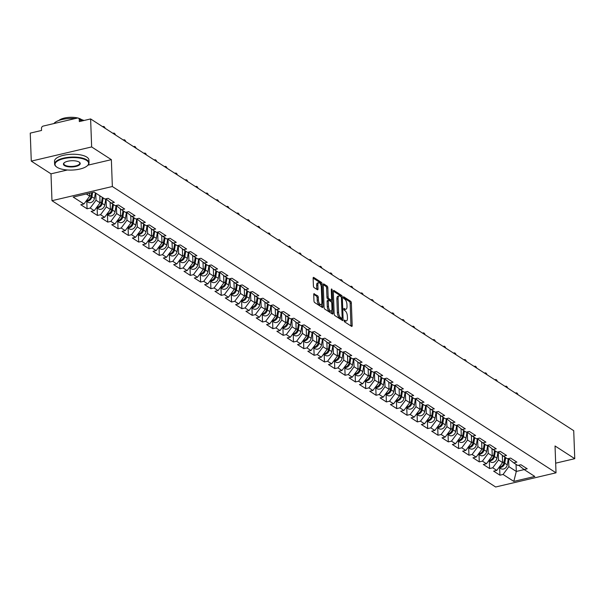 <?xml version="1.0" encoding="UTF-8"?>
<svg xmlns="http://www.w3.org/2000/svg" width="605" height="605" viewBox="0 0 605 605"><rect width="100%" height="100%" fill="white"/><g stroke="black" fill="none" stroke-linecap="round" stroke-linejoin="round"><path stroke-width="0.91" d="M344.192 320.741A0.945 0.408 76.8 0 0 344.676 321.913L351.581 326.367A1.354 0.59 76.8 0 0 351.838 326.428A1.354 0.59 76.8 0 0 352.178 325.528L351.354 302.939A1.354 0.59 76.8 0 0 350.658 301.267L343.761 296.813A0.945 0.408 76.8 0 0 343.572 296.768A0.945 0.408 76.8 0 0 343.337 297.395A0.945 0.408 76.8 0 0 343.821 298.567L344.714 299.142A4.326 1.883 76.8 0 1 346.937 304.504L347.013 306.387A4.326 1.883 76.8 0 1 345.924 309.253A4.326 1.883 76.8 0 1 345.077 309.057L344.185 308.482A0.945 0.408 76.8 0 0 344.003 308.444A0.945 0.408 76.8 0 0 343.761 309.072A0.945 0.408 76.8 0 0 344.253 310.244L345.145 310.819A4.326 1.883 76.8 0 1 347.368 316.173L347.436 318.056A4.326 1.883 76.8 0 1 346.347 320.93A4.326 1.883 76.8 0 1 345.508 320.733L344.616 320.158A0.945 0.408 76.8 0 0 344.426 320.113A0.945 0.408 76.8 0 0 344.192 320.741M314.335 293.697A1.354 0.59 76.8 0 0 314.071 293.629A1.354 0.59 76.8 0 0 313.73 294.529L313.965 300.866A1.354 0.59 76.8 0 0 314.66 302.545L322.321 307.484A1.354 0.59 76.8 0 0 322.586 307.552A1.354 0.59 76.8 0 0 322.926 306.652L322.094 284.063A1.354 0.59 76.8 0 0 321.399 282.384L313.738 277.438A1.354 0.59 76.8 0 0 313.473 277.377A1.354 0.59 76.8 0 0 313.133 278.277L313.413 285.931A1.354 0.59 76.8 0 0 314.108 287.609L317.391 289.719A1.354 0.59 76.8 0 0 317.655 289.787A1.354 0.59 76.8 0 0 317.996 288.887L317.852 285.091A3.615 1.573 76.8 0 1 318.767 282.686A3.615 1.573 76.8 0 1 321.331 287.33L321.875 302.205A3.615 1.573 76.8 0 1 320.968 304.602A3.615 1.573 76.8 0 1 318.404 299.967L318.313 297.486A1.354 0.59 76.8 0 0 317.617 295.807L313.866 293.803M111.365 159.66L91.65 146.939L90.621 118.935L573.721 430.684L574.75 458.688L555.035 445.968L556.018 472.815L112.349 186.514L111.365 159.66L87.967 165.157M334.157 313.904A1.354 0.59 76.8 0 0 334.852 315.576L342.521 320.521A1.354 0.59 76.8 0 0 342.785 320.582A1.354 0.59 76.8 0 0 343.126 319.682L342.294 297.093A1.354 0.59 76.8 0 0 341.598 295.414L333.937 290.476A1.354 0.59 76.8 0 0 333.673 290.415A1.354 0.59 76.8 0 0 333.332 291.308L334.157 313.904M332.417 314.003L324.756 309.057A1.354 0.59 76.8 0 1 324.061 307.385L323.236 284.789A1.354 0.59 76.8 0 1 323.577 283.896A1.354 0.59 76.8 0 1 323.834 283.957L327.116 286.074A1.354 0.59 76.8 0 1 327.812 287.746L328.144 296.911A1.354 0.59 76.8 0 0 328.84 298.583L331.018 299.989A1.354 0.59 76.8 0 0 331.283 300.05A1.354 0.59 76.8 0 0 331.623 299.15L331.275 289.613A0.945 0.408 76.8 0 1 331.51 288.986A0.945 0.408 76.8 0 1 332.183 290.196L333.022 313.171A1.354 0.59 76.8 0 1 332.682 314.063A1.354 0.59 76.8 0 1 332.417 314.003M91.65 146.939L31.278 161.119L50.994 173.839L51.977 200.694L112.349 186.514M51.977 200.694L495.646 486.995L556.018 472.815M86.802 201.397L87.075 208.785L90.213 208.044L96.021 200.232L95.756 193.131M87.075 208.785L80.79 204.732L83.929 203.991L73.182 197.056L94.191 192.118L104.937 199.06L108.076 198.319L114.368 202.373L111.222 203.114L115.26 205.715L118.398 204.982L124.683 209.035L121.544 209.776L125.583 212.378L128.721 211.637L135.006 215.698L131.867 216.431L135.906 219.04L139.044 218.299L145.329 222.353L142.19 223.094L146.221 225.695L149.367 224.962L155.651 229.015L152.513 229.756L156.544 232.358L159.682 231.624L165.967 235.678L162.828 236.411L166.867 239.02L170.005 238.279L176.289 242.34L173.151 243.074L177.189 245.675L180.328 244.942L186.612 248.995L183.474 249.736L187.505 252.338L190.651 251.604L196.935 255.658L193.797 256.391L197.827 259L200.966 258.259L207.25 262.32L204.112 263.054L208.15 265.655L211.289 264.922L217.573 268.975L214.435 269.717L218.473 272.318L221.612 271.584L227.896 275.638L224.757 276.372L228.788 278.981L231.934 278.24L238.219 282.301L235.08 283.034L239.111 285.643L242.25 284.902L248.534 288.956L245.396 289.697L249.434 292.298L252.572 291.565L258.857 295.618L255.718 296.359L259.757 298.961L262.895 298.22L269.18 302.281L266.041 303.014L270.08 305.623L273.218 304.882L279.502 308.936L276.364 309.677L280.395 312.278L283.533 311.545L289.825 315.598L286.679 316.339L290.718 318.941L293.856 318.2L300.14 322.261L297.002 322.994L301.04 325.603L304.179 324.862L310.463 328.916L307.325 329.657L311.363 332.258L314.502 331.525L320.786 335.578L317.648 336.32L321.678 338.921L324.817 338.187L331.109 342.241L327.963 342.974L332.001 345.584L335.14 344.842L341.424 348.904L338.286 349.637L342.324 352.239L345.463 351.505L351.747 355.558L348.609 356.3L352.647 358.901L355.785 358.168L362.07 362.221L358.931 362.955L362.962 365.564L366.101 364.823L372.393 368.884L369.247 369.617L373.285 372.219L376.423 371.485L382.708 375.539L379.569 376.28L383.608 378.881L386.746 378.148L393.031 382.201L389.892 382.935L393.931 385.544L397.069 384.803L403.353 388.864L400.215 389.597L404.246 392.206L407.392 391.465L413.676 395.519L410.538 396.26L414.569 398.861L417.707 398.128L423.992 402.181L420.853 402.922L424.892 405.524L428.03 404.783L434.314 408.844L431.176 409.577L435.214 412.186L438.353 411.445L444.637 415.499L441.499 416.24L445.53 418.841L448.676 418.108L454.96 422.161L451.822 422.903L455.852 425.504L458.991 424.763L465.275 428.824L462.137 429.558L466.175 432.167L469.314 431.425L475.598 435.479L472.46 436.22L476.498 438.822L479.636 438.088L485.921 442.142L482.782 442.883L486.813 445.484L489.959 444.751L496.244 448.804L493.105 449.538L497.136 452.147L500.274 451.406L506.559 455.467L503.42 456.2L507.459 458.802L510.597 458.068L516.882 462.122L513.743 462.863L517.782 465.464L520.92 464.731L527.205 468.784L524.066 469.518L534.812 476.46L513.804 481.391L503.058 474.456L508.858 466.644L508.571 458.756M499.647 467.809L499.919 475.19L503.058 474.456M499.919 475.19L493.635 471.136L496.773 470.403L492.735 467.794L498.535 459.981L498.248 452.094M489.324 461.146L489.596 468.535L492.735 467.794M489.596 468.535L483.312 464.474L486.45 463.74L482.412 461.139L488.22 453.327L487.925 445.439M479.001 454.491L479.273 461.872L482.412 461.139M479.273 461.872L472.989 457.819L476.127 457.077L472.097 454.476L477.897 446.664L477.61 438.776M468.686 447.829L468.951 455.21L472.097 454.476M468.951 455.21L462.666 451.156L465.805 450.423L461.774 447.813L467.574 440.001L467.287 432.114M458.363 441.166L458.635 448.555L461.774 447.813M458.635 448.555L452.351 444.493L455.489 443.76L451.451 441.151L457.251 433.346L456.964 425.451M448.04 434.503L448.313 441.892L451.451 441.151M448.313 441.892L442.028 437.839L445.167 437.097L441.128 434.496L446.936 426.684L446.641 418.796M437.717 427.848L437.99 435.229L441.128 434.496M437.99 435.229L431.705 431.176L434.844 430.435L430.805 427.833L436.613 420.021L436.326 412.134M427.402 421.186L427.667 428.574L430.805 427.833M427.667 428.574L421.383 424.513L424.521 423.78L420.49 421.171L426.291 413.366L426.003 405.471M417.079 414.523L417.352 421.912L420.49 421.171M417.352 421.912L411.067 417.858L414.206 417.117L410.167 414.516L415.968 406.704L415.68 398.816M406.757 407.868L407.029 415.249L410.167 414.516M407.029 415.249L400.744 411.196L403.883 410.455L399.844 407.853L405.652 400.041L405.358 392.153M396.434 401.206L396.706 408.594L399.844 407.853M396.706 408.594L390.422 404.533L393.56 403.8L389.522 401.191L395.33 393.379L395.035 385.491M386.119 394.543L386.383 401.932L389.522 401.191M386.383 401.932L380.099 397.878L383.237 397.137L379.206 394.536L385.007 386.724L384.719 378.836M375.796 387.888L376.068 395.269L379.206 394.536M376.068 395.269L369.776 391.216L372.922 390.475L368.884 387.873L374.684 380.061L374.397 372.173M365.473 381.226L365.745 388.607L368.884 387.873M365.745 388.607L359.461 384.553L362.599 383.82L358.561 381.21L364.361 373.398L364.074 365.511M355.15 374.563L355.422 381.952L358.561 381.21M355.422 381.952L349.138 377.891L352.276 377.157L348.238 374.555L354.046 366.743L353.751 358.856M344.827 367.908L345.1 375.289L348.238 374.555M345.1 375.289L338.815 371.236L341.954 370.494L337.923 367.893L343.723 360.081L343.436 352.193M334.512 361.245L334.784 368.626L337.923 367.893M334.784 368.626L328.492 364.573L331.638 363.839L327.6 361.23L333.4 353.418L333.113 345.531M324.189 354.583L324.462 361.971L327.6 361.23M324.462 361.971L318.177 357.91L321.315 357.177L317.277 354.575L323.078 346.763L322.79 338.868M313.866 347.928L314.139 355.309L317.277 354.575M314.139 355.309L307.854 351.255L310.993 350.514L306.954 347.913L312.762 340.101L312.467 332.213M303.544 341.265L303.816 348.646L306.954 347.913M303.816 348.646L297.531 344.593L300.67 343.859L296.639 341.25L302.44 333.438L302.152 325.55M293.228 334.603L293.493 341.991L296.639 341.25M293.493 341.991L287.209 337.93L290.355 337.197L286.316 334.588L292.117 326.783L291.829 318.888M282.906 327.94L283.178 335.329L286.316 334.588M283.178 335.329L276.893 331.275L280.032 330.534L275.993 327.933L281.794 320.121L281.507 312.233M272.583 321.285L272.855 328.666L275.993 327.933M272.855 328.666L266.571 324.613L269.709 323.872L265.671 321.27L271.479 313.458L271.184 305.57M262.26 314.623L262.532 322.011L265.671 321.27M262.532 322.011L256.248 317.95L259.386 317.217L255.355 314.608L261.156 306.796L260.868 298.908M251.945 307.96L252.209 315.349L255.355 314.608M252.209 315.349L245.925 311.295L249.063 310.554L245.033 307.953L250.833 300.14L250.546 292.253M241.622 301.305L241.894 308.686L245.033 307.953M241.894 308.686L235.61 304.633L238.748 303.891L234.71 301.29L240.51 293.478L240.223 285.59M231.299 294.643L231.571 302.031L234.71 301.29M231.571 302.031L225.287 297.97L228.425 297.237L224.387 294.627L230.195 286.815L229.9 278.928M220.976 287.98L221.249 295.369L224.387 294.627M221.249 295.369L214.964 291.315L218.102 290.574L214.072 287.972L219.872 280.16L219.585 272.273M210.661 281.325L210.926 288.706L214.072 287.972M210.926 288.706L204.641 284.652L207.78 283.911L203.749 281.31L209.549 273.498L209.262 265.61M200.338 274.662L200.61 282.043L203.749 281.31M200.61 282.043L194.326 277.99L197.464 277.256L193.426 274.647L199.226 266.835L198.939 258.948M190.015 268L190.288 275.388L193.426 274.647M190.288 275.388L184.003 271.327L187.142 270.594L183.103 267.992L188.911 260.18L188.616 252.293M179.693 261.345L179.965 268.726L183.103 267.992M179.965 268.726L173.68 264.672L176.819 263.931L172.78 261.33L178.588 253.518L178.301 245.63M169.377 254.682L169.642 262.063L172.78 261.33M169.642 262.063L163.358 258.01L166.496 257.276L162.465 254.667L168.266 246.855L167.978 238.967M159.054 248.02L159.327 255.408L162.465 254.667M159.327 255.408L153.042 251.347L156.181 250.614L152.142 248.012L157.943 240.2L157.655 232.305M148.732 241.365L149.004 248.746L152.142 248.012M149.004 248.746L142.719 244.692L145.858 243.951L141.82 241.35L147.628 233.538L147.333 225.65M138.409 234.702L138.681 242.083L141.82 241.35M138.681 242.083L132.397 238.03L135.535 237.296L131.497 234.687L137.305 226.875L137.01 218.987M128.094 228.04L128.358 235.428L131.497 234.687M128.358 235.428L122.074 231.367L125.212 230.634L121.181 228.024L126.982 220.22L126.695 212.325M117.771 221.377L118.043 228.766L121.181 228.024M118.043 228.766L111.751 224.712L114.897 223.971L110.859 221.37L116.659 213.557L116.372 205.67M107.448 214.722L107.72 222.103L110.859 221.37M107.72 222.103L101.436 218.05L104.574 217.308L100.536 214.707L106.336 206.895L106.049 199.007M97.125 208.059L97.397 215.448L100.536 214.707M97.397 215.448L91.113 211.387L94.251 210.653L90.213 208.044M96.021 200.232L100.052 202.841L99.795 195.733M96.482 207.644L98.373 208.869A4.545 3.728 -57.2 0 0 104.756 205.08L105.837 198.848L111.222 203.114M94.251 210.653L100.052 202.841M106.336 206.895L110.375 209.504L110.11 202.229M106.805 214.306L108.696 215.524A4.545 3.728 -57.2 0 0 115.079 211.742L116.152 205.511L121.544 209.776M104.574 217.308L110.375 209.504M116.659 213.557L120.697 216.159L120.433 208.884M117.128 220.969L119.019 222.186A4.545 3.728 -57.2 0 0 125.401 218.405L126.475 212.166L131.867 216.431M114.897 223.971L120.697 216.159M126.982 220.22L131.02 222.821L130.748 215.546M127.451 227.624L129.341 228.849A4.545 3.728 -57.2 0 0 135.724 225.06L136.798 218.828L142.19 223.094M125.212 230.634L131.02 222.821M137.305 226.875L141.336 229.484L141.071 222.209M137.766 234.286L139.664 235.504A4.545 3.728 -57.2 0 0 146.039 231.723L147.121 225.491L152.513 229.756M135.535 237.296L141.336 229.484M147.628 233.538L151.658 236.139L151.394 228.871M148.089 240.949L149.98 242.166A4.545 3.728 -57.2 0 0 156.362 238.385L157.436 232.146L162.828 236.411M145.858 243.951L151.658 236.139M157.943 240.2L161.981 242.802L161.716 235.526M158.412 247.604L160.302 248.829A4.545 3.728 -57.2 0 0 166.685 245.048L167.759 238.809L173.151 243.074M156.181 250.614L161.981 242.802M168.266 246.855L172.304 249.464L172.032 242.189M168.734 254.266L170.625 255.491A4.545 3.728 -57.2 0 0 177.008 251.703L178.082 245.471L183.474 249.736M166.496 257.276L172.304 249.464M178.588 253.518L182.619 256.119L182.355 248.852M179.05 260.929L180.948 262.147A4.545 3.728 -57.2 0 0 187.331 258.365L188.405 252.126L193.797 256.391M176.819 263.931L182.619 256.119M188.911 260.18L192.942 262.782L192.677 255.507M198.735 258.789L204.112 263.054M187.142 270.594L192.942 262.782M199.226 266.835L203.265 269.444L203 262.169M209.058 265.444L214.435 269.717M197.464 277.256L203.265 269.444M209.549 273.498L213.588 276.099L213.315 268.832M219.373 272.106L224.757 276.372M207.78 283.911L213.588 276.099M219.872 280.16L223.903 282.762L223.638 275.487M229.696 278.769L235.08 283.034M218.102 290.574L223.903 282.762M230.195 286.815L234.226 289.424L233.961 282.149M240.019 285.424L245.396 289.697M228.425 297.237L234.226 289.424M240.51 293.478L244.549 296.079L244.284 288.812M250.341 292.086L255.718 296.359M238.748 303.891L244.549 296.079M250.833 300.14L254.871 302.742L254.599 295.467M251.302 307.552L253.192 308.769A4.545 3.728 -57.2 0 0 259.575 304.988L260.649 298.749L266.041 303.014M249.063 310.554L254.871 302.742M261.156 306.796L265.194 309.405L264.922 302.129M261.625 314.207L263.515 315.432A4.545 3.728 -57.2 0 0 269.898 311.643L270.972 305.412L276.364 309.677M259.386 317.217L265.194 309.405M271.479 313.458L275.509 316.067L275.245 308.792M271.94 320.869L273.831 322.087A4.545 3.728 -57.2 0 0 280.213 318.306L281.287 312.074L286.679 316.339M269.709 323.872L275.509 316.067M281.794 320.121L285.832 322.722L285.568 315.447M282.263 327.532L284.153 328.749A4.545 3.728 -57.2 0 0 290.536 324.968L291.61 318.729L297.002 322.994M280.032 330.534L285.832 322.722M292.117 326.783L296.155 329.385L295.89 322.11M292.586 334.187L294.476 335.412A4.545 3.728 -57.2 0 0 300.859 331.623L301.933 325.392L307.325 329.657M290.355 337.197L296.155 329.385M302.44 333.438L306.478 336.047L306.206 328.772M312.263 332.047L317.648 336.32M300.67 343.859L306.478 336.047M312.762 340.101L316.793 342.702L316.528 335.435M313.224 347.512L315.114 348.73A4.545 3.728 -57.2 0 0 321.497 344.948L322.571 338.709L327.963 342.974M310.993 350.514L316.793 342.702M323.078 346.763L327.116 349.365L326.851 342.09M323.546 354.167L325.437 355.392A4.545 3.728 -57.2 0 0 331.82 351.611L332.894 345.372L338.286 349.637M321.315 357.177L327.116 349.365M333.4 353.418L337.439 356.027L337.174 348.752M333.869 360.83L335.76 362.055A4.545 3.728 -57.2 0 0 342.143 358.266L343.216 352.034L348.609 356.3M331.638 363.839L337.439 356.027M343.723 360.081L347.762 362.682L347.489 355.415M344.192 367.492L346.083 368.71A4.545 3.728 -57.2 0 0 352.465 364.928L353.539 358.689L358.931 362.955M341.954 370.494L347.762 362.682M354.046 366.743L358.077 369.345L357.812 362.07M354.507 374.147L356.398 375.372A4.545 3.728 -57.2 0 0 362.781 371.591L363.862 365.352L369.247 369.617M352.276 377.157L358.077 369.345M364.361 373.398L368.4 376.007L368.135 368.732M364.83 380.81L366.721 382.035A4.545 3.728 -57.2 0 0 373.103 378.246L374.177 372.014L379.569 376.28M362.599 383.82L368.4 376.007M374.684 380.061L378.722 382.662L378.458 375.395M375.153 387.472L377.044 388.69A4.545 3.728 -57.2 0 0 383.426 384.909L384.5 378.67L389.892 382.935M372.922 390.475L378.722 382.662M385.007 386.724L389.045 389.325L388.773 382.05M385.476 394.135L387.366 395.352A4.545 3.728 -57.2 0 0 393.749 391.571L394.823 385.332L400.215 389.597M383.237 397.137L389.045 389.325M395.33 393.379L399.361 395.988L399.096 388.712M395.791 400.79L397.689 402.015A4.545 3.728 -57.2 0 0 404.064 398.226L405.146 391.995L410.538 396.26M393.56 403.8L399.361 395.988M405.652 400.041L409.683 402.65L409.419 395.375M415.476 398.65L420.853 402.922M403.883 410.455L409.683 402.65M415.968 406.704L420.006 409.305L419.741 402.03M425.799 405.312L431.176 409.577M414.206 417.117L420.006 409.305M426.291 413.366L430.329 415.968L430.057 408.693M436.114 411.975L441.499 416.24M424.521 423.78L430.329 415.968M436.613 420.021L440.644 422.63L440.38 415.355M446.437 418.63L451.822 422.903M434.844 430.435L440.644 422.63M446.936 426.684L450.967 429.285L450.702 422.018M456.76 425.292L462.137 429.558M445.167 437.097L450.967 429.285M457.251 433.346L461.29 435.948L461.025 428.673M467.083 431.955L472.46 436.22M455.489 443.76L461.29 435.948M467.574 440.001L471.613 442.61L471.34 435.335M468.043 447.413L469.934 448.63A4.545 3.728 -57.2 0 0 476.317 444.849L477.39 438.617L482.782 442.883M465.805 450.423L471.613 442.61M477.897 446.664L481.928 449.265L481.663 441.998M478.358 454.075L480.257 455.293A4.545 3.728 -57.2 0 0 486.639 451.511L487.713 445.272L493.105 449.538M476.127 457.077L481.928 449.265M488.22 453.327L492.251 455.928L491.986 448.653M488.681 460.73L490.572 461.955A4.545 3.728 -57.2 0 0 496.955 458.174L498.028 451.935L503.42 456.2M486.45 463.74L492.251 455.928M498.535 459.981L502.573 462.591L502.309 455.315M499.004 467.393L500.895 468.618A4.545 3.728 -57.2 0 0 507.277 464.829L508.351 458.598L513.743 462.863M496.773 470.403L502.573 462.591M508.858 466.644L516.299 471.446L524.18 469.593M516.042 464.345L516.299 471.446L513.804 481.391M518.682 465.253L524.066 469.518M555.662 463.173L574.75 458.688M31.278 161.119L30.25 133.115L41.541 130.461L41.465 128.419A2.065 1.694 -57.2 0 1 43.205 126.074L77.372 118.051A2.065 1.694 -57.2 0 1 79.255 119.54L79.331 121.59L90.621 118.935M86.311 193.971L89.737 196.179L89.623 193.192M83.929 203.991L89.737 196.179M50.994 173.839L67.382 169.99M344.215 320.96L344.298 321.013A4.326 1.883 76.8 0 0 345.145 321.21L346.347 320.93M345.924 309.253L344.714 309.541A4.326 1.883 76.8 0 1 343.874 309.344L343.784 309.291M350.976 325.974A1.354 0.59 76.8 0 0 350.976 325.815L350.144 303.218A1.354 0.59 76.8 0 0 349.448 301.547L343.353 297.615M340.993 296.745A1.354 0.59 76.8 0 0 340.388 295.701L333.332 291.149M341.916 320.128A1.354 0.59 76.8 0 0 341.916 319.969L341.855 318.359M341.742 318.306A0.945 0.408 76.8 0 0 341.923 318.343A0.945 0.408 76.8 0 0 342.165 317.716L341.432 297.887A0.945 0.408 76.8 0 0 340.948 296.715L340.01 296.11A4.326 1.883 76.8 0 0 339.163 295.913A4.326 1.883 76.8 0 0 338.074 298.779L338.573 312.339A4.326 1.883 76.8 0 0 340.796 317.693L341.742 318.306L340.532 318.585A0.945 0.408 76.8 0 0 340.713 318.631A0.945 0.408 76.8 0 0 340.865 318.51M339.163 295.913L337.961 296.193A4.326 1.883 76.8 0 0 336.872 299.067L338.074 298.779M340.532 318.585L339.594 317.98A4.326 1.883 76.8 0 1 337.363 312.619L336.872 299.067M323.236 284.63L325.906 286.354L327.116 286.074M330.285 300.163A1.354 0.59 76.8 0 1 330.073 300.33A1.354 0.59 76.8 0 1 329.808 300.269L327.638 298.87A1.354 0.59 76.8 0 1 326.942 297.191L326.602 288.033A1.354 0.59 76.8 0 0 325.906 286.354M331.328 300.035L331.404 302.099M331.706 310.433L331.82 313.45L333.022 313.171M328.5 306.417A3.615 1.573 76.8 0 0 331.064 311.061A3.615 1.573 76.8 0 0 331.971 308.656L331.782 303.415A1.354 0.59 76.8 0 0 331.086 301.744L328.908 300.337A1.354 0.59 76.8 0 0 328.644 300.277A1.354 0.59 76.8 0 0 328.303 301.177L328.5 306.417L327.29 306.697A3.615 1.573 76.8 0 0 329.854 311.341L331.064 311.061M327.698 300.624A1.354 0.59 76.8 0 0 327.434 300.564A1.354 0.59 76.8 0 0 327.093 301.464L328.303 301.177M327.29 306.697L327.093 301.464M320.968 304.602L319.758 304.89A3.615 1.573 76.8 0 1 317.194 300.246L317.103 297.766A1.354 0.59 76.8 0 0 316.407 296.095L313.73 294.37M318.767 282.686L317.557 282.974A3.615 1.573 76.8 0 0 316.649 285.371L317.852 285.091M316.786 289.334A1.354 0.59 76.8 0 0 316.786 289.167L316.649 285.371M320.915 285.121L320.892 284.342A1.354 0.59 76.8 0 0 320.196 282.671L313.133 278.111M321.716 307.098A1.354 0.59 76.8 0 0 321.716 306.932L321.61 303.975M499.064 467.31A4.545 3.728 -57.2 0 0 504.729 463.188L505.682 457.66M499.329 466.962A4.545 3.728 -57.2 0 0 503.935 462.674L504.888 457.146M518.024 394.74A3.101 1.346 76.8 0 0 516.246 392.857A3.101 1.346 76.8 0 0 515.755 393.28M86.568 160.386A16.804 6.224 177.9 0 0 64.342 158.502A16.804 6.224 177.9 0 0 56.522 166.889A16.804 6.224 177.9 0 0 57.104 167.305A16.804 6.224 177.9 0 0 72.713 170.035A16.804 6.224 177.9 0 0 87.324 165.762A16.804 6.224 177.9 0 0 86.568 160.386M56.333 166.738A17.22 6.383 -2.1 0 1 56.136 166.579A17.22 6.383 -2.1 0 1 54.609 164.091A17.22 6.383 -2.1 0 1 67.442 157.429A17.22 6.383 -2.1 0 1 86.916 159.917A17.22 6.383 -2.1 0 1 89.026 162.828A17.22 6.383 -2.1 0 1 87.695 165.422A17.22 6.383 -2.1 0 1 87.506 165.596M79.202 162.11A8.402 3.116 -2.1 0 1 79.489 162.321A8.402 3.116 -2.1 0 1 75.58 166.511A8.402 3.116 -2.1 0 1 64.47 165.573A8.402 3.116 -2.1 0 1 64.085 162.881A8.402 3.116 -2.1 0 1 71.398 160.749A8.402 3.116 -2.1 0 1 79.202 162.11M64.289 162.715A7.994 2.957 177.9 0 0 63.835 163.751A7.994 2.957 177.9 0 0 64.818 165.105A7.994 2.957 177.9 0 0 73.855 166.262A7.994 2.957 177.9 0 0 79.807 163.168A7.994 2.957 177.9 0 0 79.278 162.163M53.89 123.564A17.22 6.383 -2.1 0 1 75.194 118.557M80.2 119.283A17.22 6.383 -2.1 0 1 83.989 120.493M58.897 120.463A12.395 4.59 -2.1 0 1 77.78 118.005M78.529 118.202A12.395 4.59 -2.1 0 1 81.161 119.351A12.395 4.59 -2.1 0 1 81.562 119.631M54.609 164.091L54.511 161.278A17.22 6.383 -2.1 0 1 67.337 154.615A17.22 6.383 -2.1 0 1 86.81 157.103A17.22 6.383 -2.1 0 1 88.927 160.015L89.026 162.828M488.742 460.655A4.545 3.728 -57.2 0 0 494.406 456.525L495.359 450.997M489.006 460.299A4.545 3.728 -57.2 0 0 493.612 456.011L494.565 450.483M478.426 453.992A4.545 3.728 -57.2 0 0 484.091 449.87L485.044 444.342M478.684 453.637A4.545 3.728 -57.2 0 0 483.297 449.356L484.25 443.828M468.104 447.329A4.545 3.728 -57.2 0 0 473.768 443.208L474.721 437.68M468.361 446.982A4.545 3.728 -57.2 0 0 472.974 442.694L473.927 437.165M457.781 440.667A4.545 3.728 -57.2 0 0 463.445 436.545L464.398 431.017M457.72 440.75L459.611 441.975A4.545 3.728 -57.2 0 0 465.994 438.194L467.068 431.955M458.038 440.319A4.545 3.728 -57.2 0 0 462.651 436.031L463.604 430.503M447.458 434.012A4.545 3.728 -57.2 0 0 453.122 429.883L454.075 424.355M447.397 434.095L449.288 435.313A4.545 3.728 -57.2 0 0 455.671 431.531L456.745 425.292M447.723 433.656A4.545 3.728 -57.2 0 0 452.328 429.376L453.281 423.848M507.701 388.077A3.101 1.346 76.8 0 0 505.924 386.202A3.101 1.346 76.8 0 0 505.432 386.618M497.378 381.415A3.101 1.346 76.8 0 0 495.608 379.539A3.101 1.346 76.8 0 0 495.117 379.955M487.055 374.76A3.101 1.346 76.8 0 0 485.286 372.877A3.101 1.346 76.8 0 0 484.794 373.3M476.732 368.097A3.101 1.346 76.8 0 0 474.963 366.222A3.101 1.346 76.8 0 0 474.471 366.638M466.417 361.435A3.101 1.346 76.8 0 0 464.64 359.559A3.101 1.346 76.8 0 0 464.148 359.975M437.143 427.349A4.545 3.728 -57.2 0 0 442.807 423.228L443.76 417.7M437.075 427.433L438.973 428.65A4.545 3.728 -57.2 0 0 445.348 424.869L446.43 418.637M437.4 427.001A4.545 3.728 -57.2 0 0 442.013 422.714L442.966 417.185M456.094 354.78A3.101 1.346 76.8 0 0 454.325 352.897A3.101 1.346 76.8 0 0 453.833 353.32M426.82 420.687A4.545 3.728 -57.2 0 0 432.484 416.565L433.437 411.037M426.759 420.77L428.65 421.995A4.545 3.728 -57.2 0 0 435.033 418.206L436.107 411.975M427.077 420.339A4.545 3.728 -57.2 0 0 431.69 416.051L432.643 410.523M445.772 348.117A3.101 1.346 76.8 0 0 444.002 346.241A3.101 1.346 76.8 0 0 443.51 346.657M416.497 414.032A4.545 3.728 -57.2 0 0 422.161 409.903L423.114 404.374M416.437 414.115L418.327 415.333A4.545 3.728 -57.2 0 0 424.71 411.551L425.784 405.312M416.754 413.676A4.545 3.728 -57.2 0 0 421.367 409.396L422.32 403.868M435.449 341.454A3.101 1.346 76.8 0 0 433.679 339.579A3.101 1.346 76.8 0 0 433.188 339.995M406.174 407.369A4.545 3.728 -57.2 0 0 411.839 403.248L412.791 397.719M406.114 407.452L408.004 408.67A4.545 3.728 -57.2 0 0 414.387 404.889L415.461 398.65M406.439 407.021A4.545 3.728 -57.2 0 0 411.045 402.733L411.997 397.205M425.133 334.799A3.101 1.346 76.8 0 0 423.356 332.916A3.101 1.346 76.8 0 0 422.865 333.34M395.852 400.707A4.545 3.728 -57.2 0 0 401.523 396.585L402.476 391.057M396.116 400.359A4.545 3.728 -57.2 0 0 400.729 396.071L401.682 390.543M414.811 328.137A3.101 1.346 76.8 0 0 413.041 326.261A3.101 1.346 76.8 0 0 412.549 326.677M385.536 394.052A4.545 3.728 -57.2 0 0 391.201 389.923L392.153 384.394M385.793 393.696A4.545 3.728 -57.2 0 0 390.406 389.416L391.359 383.888M404.488 321.474A3.101 1.346 76.8 0 0 402.718 319.599A3.101 1.346 76.8 0 0 402.227 320.015M375.213 387.389A4.545 3.728 -57.2 0 0 380.878 383.267L381.831 377.739M375.471 387.041A4.545 3.728 -57.2 0 0 380.084 382.753L381.037 377.225M394.165 314.819A3.101 1.346 76.8 0 0 392.395 312.936A3.101 1.346 76.8 0 0 391.904 313.352M364.891 380.726A4.545 3.728 -57.2 0 0 370.555 376.605L371.508 371.077M365.155 380.379A4.545 3.728 -57.2 0 0 369.761 376.091L370.714 370.562M383.85 308.157A3.101 1.346 76.8 0 0 382.073 306.281A3.101 1.346 76.8 0 0 381.581 306.697M354.568 374.071A4.545 3.728 -57.2 0 0 360.24 369.942L361.193 364.414M354.832 373.716A4.545 3.728 -57.2 0 0 359.446 369.436L360.399 363.907M373.527 301.494A3.101 1.346 76.8 0 0 371.757 299.619A3.101 1.346 76.8 0 0 371.266 300.035M344.253 367.409A4.545 3.728 -57.2 0 0 349.917 363.287L350.87 357.759M344.51 367.061A4.545 3.728 -57.2 0 0 349.123 362.773L350.076 357.245M363.204 294.839A3.101 1.346 76.8 0 0 361.435 292.956A3.101 1.346 76.8 0 0 360.943 293.372M333.93 360.746A4.545 3.728 -57.2 0 0 339.594 356.625L340.547 351.097M334.187 360.399A4.545 3.728 -57.2 0 0 338.8 356.111L339.753 350.582M352.881 288.177A3.101 1.346 76.8 0 0 351.112 286.294A3.101 1.346 76.8 0 0 350.62 286.717M323.607 354.091A4.545 3.728 -57.2 0 0 329.271 349.962L330.224 344.434M323.872 353.736A4.545 3.728 -57.2 0 0 328.477 349.448L329.43 343.92M342.566 281.514A3.101 1.346 76.8 0 0 340.789 279.639A3.101 1.346 76.8 0 0 340.297 280.054M313.284 347.429A4.545 3.728 -57.2 0 0 318.956 343.307L319.909 337.779M313.549 347.073A4.545 3.728 -57.2 0 0 318.162 342.793L319.115 337.265M332.243 274.851A3.101 1.346 76.8 0 0 330.474 272.976A3.101 1.346 76.8 0 0 329.982 273.392M302.969 340.766A4.545 3.728 -57.2 0 0 308.633 336.645L309.586 331.116M302.908 340.849L304.799 342.067A4.545 3.728 -57.2 0 0 311.182 338.286L312.256 332.054M303.226 340.418A4.545 3.728 -57.2 0 0 307.839 336.13L308.792 330.602M321.921 268.196A3.101 1.346 76.8 0 0 320.151 266.313A3.101 1.346 76.8 0 0 319.659 266.737M292.646 334.104A4.545 3.728 -57.2 0 0 298.31 329.982L299.263 324.454M292.903 333.756A4.545 3.728 -57.2 0 0 297.516 329.468L298.469 323.94M311.598 261.534A3.101 1.346 76.8 0 0 309.828 259.658A3.101 1.346 76.8 0 0 309.337 260.074M282.323 327.449A4.545 3.728 -57.2 0 0 287.988 323.32L288.94 317.791M282.588 327.093A4.545 3.728 -57.2 0 0 287.193 322.813L288.146 317.285M301.282 254.871A3.101 1.346 76.8 0 0 299.505 252.996A3.101 1.346 76.8 0 0 299.014 253.412M272 320.786A4.545 3.728 -57.2 0 0 277.672 316.665L278.618 311.136M272.265 320.438A4.545 3.728 -57.2 0 0 276.878 316.15L277.831 310.622M290.96 248.216A3.101 1.346 76.8 0 0 289.19 246.333A3.101 1.346 76.8 0 0 288.698 246.757M261.685 314.124A4.545 3.728 -57.2 0 0 267.349 310.002L268.302 304.474M261.942 313.776A4.545 3.728 -57.2 0 0 266.555 309.488L267.508 303.96M280.637 241.554A3.101 1.346 76.8 0 0 278.867 239.678A3.101 1.346 76.8 0 0 278.376 240.094M251.362 307.469A4.545 3.728 -57.2 0 0 257.027 303.339L257.98 297.811M251.62 307.113A4.545 3.728 -57.2 0 0 256.233 302.833L257.185 297.305M270.314 234.891A3.101 1.346 76.8 0 0 268.544 233.016A3.101 1.346 76.8 0 0 268.053 233.432M241.04 300.806A4.545 3.728 -57.2 0 0 246.704 296.684L247.657 291.156M240.979 300.889L242.87 302.107A4.545 3.728 -57.2 0 0 249.252 298.325L250.326 292.086M241.304 300.458A4.545 3.728 -57.2 0 0 245.91 296.17L246.863 290.642M259.999 228.236A3.101 1.346 76.8 0 0 258.222 226.353A3.101 1.346 76.8 0 0 257.73 226.777M230.717 294.143A4.545 3.728 -57.2 0 0 236.381 290.022L237.334 284.494M230.656 294.227L232.547 295.452A4.545 3.728 -57.2 0 0 238.93 291.663L240.004 285.431M230.981 293.796A4.545 3.728 -57.2 0 0 235.595 289.508L236.54 283.979M249.676 221.574A3.101 1.346 76.8 0 0 247.899 219.698A3.101 1.346 76.8 0 0 247.407 220.114M220.401 287.488A4.545 3.728 -57.2 0 0 226.066 283.359L227.019 277.831M220.333 287.572L222.232 288.789A4.545 3.728 -57.2 0 0 228.614 285.008L229.688 278.769M220.659 287.133A4.545 3.728 -57.2 0 0 225.272 282.853L226.225 277.324M239.353 214.911A3.101 1.346 76.8 0 0 237.584 213.036A3.101 1.346 76.8 0 0 237.092 213.452M210.079 280.826A4.545 3.728 -57.2 0 0 215.743 276.704L216.696 271.176M210.018 280.909L211.909 282.127A4.545 3.728 -57.2 0 0 218.292 278.345L219.365 272.106M210.336 280.478A4.545 3.728 -57.2 0 0 214.949 276.19L215.902 270.662M229.03 208.256A3.101 1.346 76.8 0 0 227.261 206.373A3.101 1.346 76.8 0 0 226.769 206.789M199.756 274.163A4.545 3.728 -57.2 0 0 205.42 270.042L206.373 264.514M199.695 274.246L201.586 275.472A4.545 3.728 -57.2 0 0 207.969 271.683L209.043 265.451M200.013 273.815A4.545 3.728 -57.2 0 0 204.626 269.527L205.579 263.999M218.707 201.594A3.101 1.346 76.8 0 0 216.938 199.718A3.101 1.346 76.8 0 0 216.446 200.134M189.433 267.508A4.545 3.728 -57.2 0 0 195.097 263.379L196.05 257.851M189.373 267.584L191.263 268.809A4.545 3.728 -57.2 0 0 197.646 265.028L198.72 258.789M189.698 267.153A4.545 3.728 -57.2 0 0 194.303 262.873L195.256 257.344M208.392 194.931A3.101 1.346 76.8 0 0 206.615 193.055A3.101 1.346 76.8 0 0 206.124 193.471M179.118 260.846A4.545 3.728 -57.2 0 0 184.782 256.724L185.735 251.196M179.375 260.498A4.545 3.728 -57.2 0 0 183.988 256.21L184.941 250.682M198.069 188.276A3.101 1.346 76.8 0 0 196.3 186.393A3.101 1.346 76.8 0 0 195.808 186.809M168.795 254.183A4.545 3.728 -57.2 0 0 174.459 250.062L175.412 244.533M169.052 253.835A4.545 3.728 -57.2 0 0 173.665 249.547L174.618 244.019M187.747 181.613A3.101 1.346 76.8 0 0 185.977 179.73A3.101 1.346 76.8 0 0 185.485 180.154M158.472 247.528A4.545 3.728 -57.2 0 0 164.136 243.399L165.089 237.871M158.729 247.173A4.545 3.728 -57.2 0 0 163.342 242.885L164.295 237.357M177.424 174.951A3.101 1.346 76.8 0 0 175.654 173.075A3.101 1.346 76.8 0 0 175.163 173.491M148.149 240.866A4.545 3.728 -57.2 0 0 153.814 236.744L154.767 231.216M148.414 240.51A4.545 3.728 -57.2 0 0 153.02 236.23L153.972 230.702M167.109 168.288A3.101 1.346 76.8 0 0 165.331 166.413A3.101 1.346 76.8 0 0 164.84 166.829M137.827 234.203A4.545 3.728 -57.2 0 0 143.498 230.082L144.451 224.553M138.091 233.855A4.545 3.728 -57.2 0 0 142.704 229.567L143.657 224.039M156.786 161.633A3.101 1.346 76.8 0 0 155.016 159.75A3.101 1.346 76.8 0 0 154.525 160.174M127.511 227.54A4.545 3.728 -57.2 0 0 133.176 223.419L134.129 217.891M127.768 227.193A4.545 3.728 -57.2 0 0 132.382 222.905L133.334 217.376M146.463 154.971A3.101 1.346 76.8 0 0 144.693 153.095A3.101 1.346 76.8 0 0 144.202 153.511M117.189 220.885A4.545 3.728 -57.2 0 0 122.853 216.756L123.806 211.228M117.446 220.53A4.545 3.728 -57.2 0 0 122.059 216.25L123.012 210.721M136.14 148.308A3.101 1.346 76.8 0 0 134.37 146.433A3.101 1.346 76.8 0 0 133.879 146.849M106.866 214.223A4.545 3.728 -57.2 0 0 112.53 210.101L113.483 204.573M107.13 213.875A4.545 3.728 -57.2 0 0 111.736 209.587L112.689 204.059M125.825 141.653A3.101 1.346 76.8 0 0 124.048 139.77A3.101 1.346 76.8 0 0 123.556 140.194M96.543 207.56A4.545 3.728 -57.2 0 0 102.215 203.439L103.168 197.911M96.808 207.213A4.545 3.728 -57.2 0 0 101.421 202.925L102.374 197.396M115.502 134.991A3.101 1.346 76.8 0 0 113.732 133.115A3.101 1.346 76.8 0 0 113.241 133.531M86.228 200.905A4.545 3.728 -57.2 0 0 91.892 196.776L92.633 192.488M86.167 200.989L88.058 202.206A4.545 3.728 -57.2 0 0 94.441 198.425L95.393 192.897M86.485 200.55A4.545 3.728 -57.2 0 0 91.098 196.27L91.71 192.7M105.179 128.328A3.101 1.346 76.8 0 0 103.41 126.453A3.101 1.346 76.8 0 0 102.918 126.868M81.599 121.053L79.255 119.54M344.298 321.013L345.508 320.733M343.874 309.344L345.077 309.057M349.448 301.547L350.658 301.267M350.144 303.218L351.354 302.939M350.976 325.815L352.178 325.528M333.461 290.582L333.937 290.476M340.388 295.701L341.598 295.414M341.333 297.32L342.294 297.093M341.916 319.969L343.126 319.682M337.363 312.619L338.573 312.339M339.594 317.98L340.796 317.693M323.365 284.07L323.834 283.957M326.602 288.033L327.812 287.746M326.942 297.191L328.144 296.911M327.638 298.87L328.84 298.583M329.808 300.269L331.018 299.989M331.298 290.408L332.183 290.196M316.407 296.095L317.617 295.807M317.103 297.766L318.313 297.486M317.194 300.246L318.404 299.967M316.786 289.167L317.996 288.887M313.269 277.551L313.738 277.438M320.196 282.671L321.399 282.384M320.892 284.342L322.094 284.063M321.716 306.932L322.926 306.652M504.729 463.188L507.277 464.829M502.543 461.774L503.935 462.674M494.406 456.525L496.955 458.174M492.22 455.119L493.612 456.011M484.091 449.87L486.639 451.511M481.905 448.456L483.297 449.356M473.768 443.208L476.317 444.849M471.582 441.794L472.974 442.694M463.445 436.545L465.994 438.194M461.26 435.139L462.651 436.031M453.122 429.883L455.671 431.531M450.937 428.476L452.328 429.376M442.807 423.228L445.348 424.869M440.614 421.814L442.013 422.714M432.484 416.565L435.033 418.206M430.299 415.151L431.69 416.051M422.161 409.903L424.71 411.551M419.976 408.496L421.367 409.396M411.839 403.248L414.387 404.889M409.653 401.833L411.045 402.733M401.523 396.585L404.064 398.226M399.33 395.171L400.729 396.071M391.201 389.923L393.749 391.571M389.015 388.516L390.406 389.416M380.878 383.267L383.426 384.909M378.692 381.853L380.084 382.753M370.555 376.605L373.103 378.246M368.369 375.191L369.761 376.091M360.24 369.942L362.781 371.591M358.047 368.536L359.446 369.436M349.917 363.287L352.465 364.928M347.731 361.873L349.123 362.773M339.594 356.625L342.143 358.266M337.409 355.211L338.8 356.111M329.271 349.962L331.82 351.611M327.086 348.556L328.477 349.448M318.956 343.307L321.497 344.948M316.763 341.893L318.162 342.793M308.633 336.645L311.182 338.286M306.448 335.23L307.839 336.13M298.31 329.982L300.859 331.623M296.125 328.575L297.516 329.468M287.988 323.32L290.536 324.968M285.802 321.913L287.193 322.813M277.672 316.665L280.213 318.306M275.479 315.25L276.878 316.15M267.349 310.002L269.898 311.643M265.164 308.588L266.555 309.488M257.027 303.339L259.575 304.988M254.841 301.933L256.233 302.833M246.704 296.684L249.252 298.325M244.518 295.27L245.91 296.17M236.381 290.022L238.93 291.663M234.196 288.608L235.595 289.508M226.066 283.359L228.614 285.008M223.88 281.953L225.272 282.853M215.743 276.704L218.292 278.345M213.557 275.29L214.949 276.19M205.42 270.042L207.969 271.683M203.235 268.628L204.626 269.527M195.097 263.379L197.646 265.028M192.912 261.973L194.303 262.873M184.782 256.724L187.331 258.365M182.597 255.31L183.988 256.21M174.459 250.062L177.008 251.703M172.274 248.647L173.665 249.547M164.136 243.399L166.685 245.048M161.951 241.992L163.342 242.885M153.814 236.744L156.362 238.385M151.628 235.33L153.02 236.23M143.498 230.082L146.039 231.723M141.305 228.667L142.704 229.567M133.176 223.419L135.724 225.06M130.99 222.012L132.382 222.905M122.853 216.756L125.401 218.405M120.667 215.35L122.059 216.25M112.53 210.101L115.079 211.742M110.344 208.687L111.736 209.587M102.215 203.439L104.756 205.08M100.022 202.025L101.421 202.925M91.892 196.776L94.441 198.425M89.706 195.37L91.098 196.27M82.582 120.826L78.567 118.232M340.713 318.631L341.923 318.343M330.073 300.33L331.283 300.05M327.434 300.564L328.644 300.277M516.246 392.857L515.415 393.053M56.522 166.889L56.136 166.579M505.924 386.202L505.092 386.398M495.608 379.539L494.769 379.736M485.286 372.877L484.454 373.073M474.963 366.222L474.131 366.418M464.64 359.559L463.808 359.756M454.325 352.897L453.485 353.093M444.002 346.241L443.162 346.438M433.679 339.579L432.847 339.776M423.356 332.916L422.524 333.113M413.041 326.261L412.202 326.458M402.718 319.599L401.879 319.795M392.395 312.936L391.564 313.133M382.073 306.281L381.241 306.47M371.757 299.619L370.918 299.815M361.435 292.956L360.595 293.153M351.112 286.294L350.28 286.49M340.789 279.639L339.957 279.835M330.474 272.976L329.634 273.173M320.151 266.313L319.311 266.51M309.828 259.658L308.996 259.855M299.505 252.996L298.673 253.192M289.19 246.333L288.351 246.53M278.867 239.678L278.028 239.875M268.544 233.016L267.712 233.212M258.222 226.353L257.39 226.55M247.899 219.698L247.067 219.895M237.584 213.036L236.744 213.232M227.261 206.373L226.429 206.57M216.938 199.718L216.106 199.907M206.615 193.055L205.783 193.252M196.3 186.393L195.46 186.59M185.977 179.73L185.138 179.927M175.654 173.075L174.822 173.272M165.331 166.413L164.5 166.609M155.016 159.75L154.177 159.947M144.693 153.095L143.854 153.292M134.37 146.433L133.539 146.629M124.048 139.77L123.216 139.967M113.732 133.115L112.893 133.312M103.41 126.453L102.57 126.649"/></g></svg>
